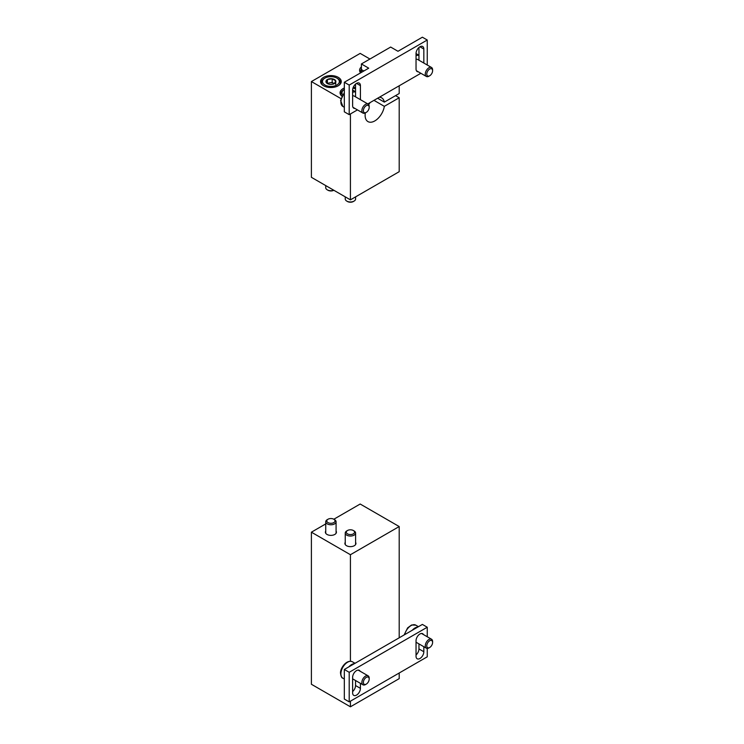 <?xml version="1.0" encoding="UTF-8"?>
<svg xmlns="http://www.w3.org/2000/svg" width="744" height="744" viewBox="0 0 744 744"><rect width="100%" height="100%" fill="white"/><g stroke="black" fill="none" stroke-linecap="round" stroke-linejoin="round"><path stroke-width="1.12" d="M373.972 100.356L384.332 106.336L399.203 97.752L395.548 95.641M399.203 97.752L399.203 171.687L350.424 199.848L350.424 113.944M350.424 199.848L311.401 177.314L311.401 81.561L360.18 53.391L369.935 59.027M399.203 85.783L399.203 93.53L384.332 102.114A13.708 7.914 -60 0 0 381.672 97.845A13.708 7.914 -60 0 0 379.412 97.213M384.332 106.336A13.708 7.914 -60 0 1 377.654 118.78A13.708 7.914 -60 0 1 367.954 121.598A13.708 7.914 -60 0 1 365.323 112.921M368.671 104.606A13.708 7.914 -60 0 1 370.214 102.514M311.401 81.561L340.984 98.636M361.398 66.913A10.351 5.971 0 0 0 359.584 70.289A10.351 5.971 0 0 0 360.598 72.865M338.222 77.33A10.351 5.971 0 0 0 326.951 76.037A10.351 5.971 0 0 0 320.562 81.561A10.351 5.971 0 0 0 330.913 87.532A10.351 5.971 0 0 0 341.254 81.561A10.351 5.971 0 0 0 338.222 77.33M355.548 87.634A10.351 5.971 0 0 0 353.353 87.095M344.323 87.997A10.351 5.971 0 0 0 340.073 92.823A10.351 5.971 0 0 0 341.905 96.218M377.627 98.236L384.332 102.114M352.851 90.312A4.976 2.874 180 0 1 354.767 91.419M352.944 88.164A8.454 4.883 180 0 1 355.548 88.945M342.696 94.795A8.454 4.883 180 0 1 344.323 89.447L343.719 89.801A9.486 5.478 180 0 1 343.719 89.791A9.486 5.478 180 0 0 340.938 93.67L340.938 95.213M341.952 96.134A9.486 5.478 180 0 1 340.938 93.67M344.444 89.373L343.719 89.791M355.595 196.862L355.595 198.983A5.171 2.985 180 0 1 354.079 201.094A5.171 2.985 180 0 1 346.76 201.094A5.171 2.985 180 0 1 345.244 198.983L345.244 196.862M354.079 201.094L353.335 201.531A4.12 2.381 180 0 1 347.513 201.531L346.76 201.094M326.104 82.305A4.976 2.874 180 0 1 327.388 79.524A4.976 2.874 180 0 1 332.196 78.78A4.976 2.874 180 0 1 335.721 80.817L334.428 83.588A4.976 2.874 180 0 1 329.62 84.332A4.976 2.874 180 0 1 327.388 83.588A4.976 2.874 180 0 1 326.104 82.305L327.388 79.524L332.196 78.78L335.721 80.817A4.976 2.874 180 0 1 334.428 83.588M324.198 78.529L324.933 78.111A8.454 4.883 180 0 1 336.883 78.111A8.454 4.883 180 0 1 336.883 85.011A8.454 4.883 180 0 1 324.933 85.011A8.454 4.883 180 0 1 324.933 78.111L324.198 78.529A9.486 5.478 180 0 0 321.427 82.407L321.427 83.942M336.883 78.111L337.618 78.529A9.486 5.478 180 0 1 340.399 82.407A9.486 5.478 180 0 1 338.901 85.355M322.915 85.355A9.486 5.478 180 0 1 321.427 82.407M333.74 190.222A5.171 2.985 180 0 1 327.248 189.832A5.171 2.985 180 0 1 325.733 187.721L325.733 185.591M333.824 190.259L333.824 190.259A4.12 2.381 180 0 1 328.002 190.259L327.248 189.832M327.546 83.663A4.315 2.492 180 0 1 329.797 82.817L327.267 83.449M329.797 82.817A4.315 2.492 180 0 1 333.963 83.458L332.196 82.445L329.797 82.817M335.721 84.472L335.721 80.817M332.196 82.445L332.196 78.78M327.388 83.189L327.388 79.524M399.203 637.794L399.203 526.547L360.18 504.023L333.824 519.238A4.12 2.381 0 0 0 328.002 519.238A4.12 2.381 0 0 0 328.002 522.595A4.12 2.381 0 0 0 333.824 522.595A4.12 2.381 0 0 0 333.824 519.238L334.567 519.665A5.171 2.985 0 0 1 336.083 521.776A5.171 2.985 0 0 1 334.567 523.897A5.171 2.985 0 0 1 328.932 524.539A5.171 2.985 0 0 1 325.733 521.776A5.171 2.985 0 0 1 327.248 519.665L328.002 519.238M350.424 701.164L350.424 706.8L399.203 678.64L399.203 673.004M399.203 526.547L350.424 554.717L350.424 661.211M325.733 523.906L311.401 532.183L311.401 684.266L350.424 706.8M350.424 554.717L311.401 532.183M355.595 542.339A5.515 3.19 180 0 1 355.939 543.446A5.515 3.19 180 0 1 350.424 546.635A5.515 3.19 180 0 1 344.9 543.446A5.515 3.19 180 0 1 345.244 542.339M336.083 531.077A5.515 3.19 180 0 1 336.428 532.183A5.515 3.19 180 0 1 330.913 535.373A5.515 3.19 180 0 1 325.388 532.183A5.515 3.19 180 0 1 325.733 531.077M347.513 530.5L346.76 530.937A5.171 2.985 0 0 0 345.244 533.048A5.171 2.985 0 0 0 348.443 535.81A5.171 2.985 0 0 0 354.079 535.159A5.171 2.985 0 0 0 355.595 533.048A5.171 2.985 0 0 0 354.079 530.937L353.335 530.5A4.12 2.381 0 0 0 347.513 530.5A4.12 2.381 0 0 0 347.513 533.866A4.12 2.381 0 0 0 353.335 533.866A4.12 2.381 0 0 0 353.335 530.5M427.251 65.026L427.251 40.018L422.378 37.2L397.984 51.28L390.665 47.058L361.398 63.956L368.717 68.178L344.323 82.259L344.323 111.833L349.206 114.65L357.446 109.889M427.251 40.018L349.206 85.076L344.323 82.259M349.206 85.076L349.206 114.65M367.787 103.918L420.862 73.284M423.838 63.054L423.838 49.03A5.515 3.19 120 0 0 422.694 46.5A5.515 3.19 120 0 0 418.444 47.979A5.515 3.19 120 0 0 416.036 53.531L416.036 69.025A5.515 3.19 120 0 0 417.179 71.554A5.515 3.19 120 0 0 418.305 71.805M418.956 60.236L418.956 47.486M360.422 99.668L360.422 85.644A5.515 3.19 120 0 0 359.278 83.114A5.515 3.19 120 0 0 355.028 84.593A5.515 3.19 120 0 0 352.619 90.145L352.619 105.639A5.515 3.19 120 0 0 353.763 108.168A5.515 3.19 120 0 0 354.897 108.419M355.548 96.85L355.548 84.091M361.398 63.956L361.398 69.592L363.835 70.996M418.956 55.4A9.486 5.478 120 0 0 416.036 55.726M432.599 70.727A4.12 2.381 120 0 0 429.688 69.043A4.12 2.381 120 0 0 426.777 74.084A4.12 2.381 120 0 0 429.688 75.767A4.12 2.381 120 0 0 432.599 70.727L432.599 69.862A5.171 2.985 120 0 0 431.529 67.49L417.644 59.474A5.171 2.985 120 0 0 416.036 59.325M431.529 67.49A5.171 2.985 120 0 0 426.358 70.475A5.171 2.985 120 0 0 426.358 76.455A5.171 2.985 120 0 0 428.944 76.195L429.688 75.767M355.548 92.014A9.486 5.478 120 0 0 352.619 92.34M369.191 107.341A4.12 2.381 120 0 0 366.281 105.657A4.12 2.381 120 0 0 363.37 110.698A4.12 2.381 120 0 0 366.281 112.381A4.12 2.381 120 0 0 369.191 107.341L369.191 106.476A5.171 2.985 120 0 0 368.113 104.104L354.228 96.088A5.171 2.985 120 0 0 352.619 95.93M368.113 104.104A5.171 2.985 120 0 0 362.942 107.09A5.171 2.985 120 0 0 362.942 113.069A5.171 2.985 120 0 0 365.527 112.809L366.281 112.381M427.251 636.752L427.251 627.239L349.206 672.297L349.206 701.871L427.251 656.812L427.251 648.424M349.206 701.871L344.323 699.053L344.323 669.479L422.378 624.421L427.251 627.239M349.206 672.297L344.323 669.479M352.619 691.585A5.515 3.19 120 0 0 355.548 685.54L355.548 680.528M360.068 671.19A5.515 3.19 120 0 0 359.278 670.335A5.515 3.19 120 0 0 355.028 671.813A5.515 3.19 120 0 0 352.619 677.366L352.619 692.859A5.515 3.19 120 0 0 353.763 695.389A5.515 3.19 120 0 0 358.013 693.91A5.515 3.19 120 0 0 360.422 688.349L360.422 683.345M416.036 654.98A5.515 3.19 120 0 0 418.956 648.926L418.956 643.913M423.485 634.576A5.515 3.19 120 0 0 422.694 633.721A5.515 3.19 120 0 0 418.444 635.199A5.515 3.19 120 0 0 416.036 640.751L416.036 656.245A5.515 3.19 120 0 0 417.179 658.775A5.515 3.19 120 0 0 421.43 657.296A5.515 3.19 120 0 0 423.838 651.744L423.838 646.731M354.432 663.648A9.486 5.478 120 0 0 348.843 666.875M369.191 679.067L369.191 678.202A5.171 2.985 120 0 0 368.113 675.831A5.171 2.985 120 0 0 364.132 677.226A5.171 2.985 120 0 0 361.872 682.425A5.171 2.985 120 0 0 362.942 684.796A5.171 2.985 120 0 0 365.527 684.545L366.281 684.108A4.12 2.381 120 0 0 369.191 679.067A4.12 2.381 120 0 0 366.281 677.384A4.12 2.381 120 0 0 363.37 682.425A4.12 2.381 120 0 0 366.281 684.108M417.849 627.034A9.486 5.478 120 0 0 412.26 630.261M432.599 642.453L432.599 641.588A5.171 2.985 120 0 0 431.529 639.226A5.171 2.985 120 0 0 427.54 640.612A5.171 2.985 120 0 0 425.289 645.82A5.171 2.985 120 0 0 426.358 648.182A5.171 2.985 120 0 0 428.944 647.931L429.688 647.494A4.12 2.381 120 0 0 432.599 642.453A4.12 2.381 120 0 0 429.688 640.77A4.12 2.381 120 0 0 426.777 645.82A4.12 2.381 120 0 0 429.688 647.494M361.612 69.713A8.454 4.883 0 0 0 361.909 72.112M360.449 72.68L360.449 71.424A9.486 5.478 0 0 0 360.747 72.782M423.838 49.03L419.932 46.779M360.422 85.644L356.516 83.393M344.323 93.372A9.486 5.478 120 0 0 342.863 106.448L344.323 107.294M360.422 688.349L355.548 685.54M423.838 651.744L418.956 648.926M340.892 673.841A9.486 5.478 120 0 0 342.863 678.184C341.756 678.072 340.984 676.463 340.547 673.357C339.896 668.847 346.211 659.184 352.349 661.751A9.486 5.478 120 0 0 345.039 664.29A9.486 5.478 120 0 0 340.892 673.841M404.122 634.957L407.619 627.889L411.581 624.997L415.757 625.137A9.486 5.478 120 0 0 404.634 634.66M360.449 71.424L361.398 68.801M340.399 82.407L340.399 83.942M336.083 533.29L336.083 521.776M325.733 533.29L325.733 521.776M355.595 544.562L355.595 533.048M345.244 544.562L345.244 533.048M416.036 53.568L418.956 55.251M416.389 70.699L426.358 76.455M344.323 92.637L340.613 100.505L342.863 106.448M352.619 90.182L355.548 91.865M352.972 107.313L362.942 113.069M342.863 678.184L344.323 679.03M352.349 661.751L355.028 663.304M352.619 678.835L362.942 684.796M358.143 670.084L368.113 675.831M415.757 625.137L418.444 626.69M416.036 642.221L426.358 648.182M421.56 633.47L431.529 639.226"/></g></svg>
